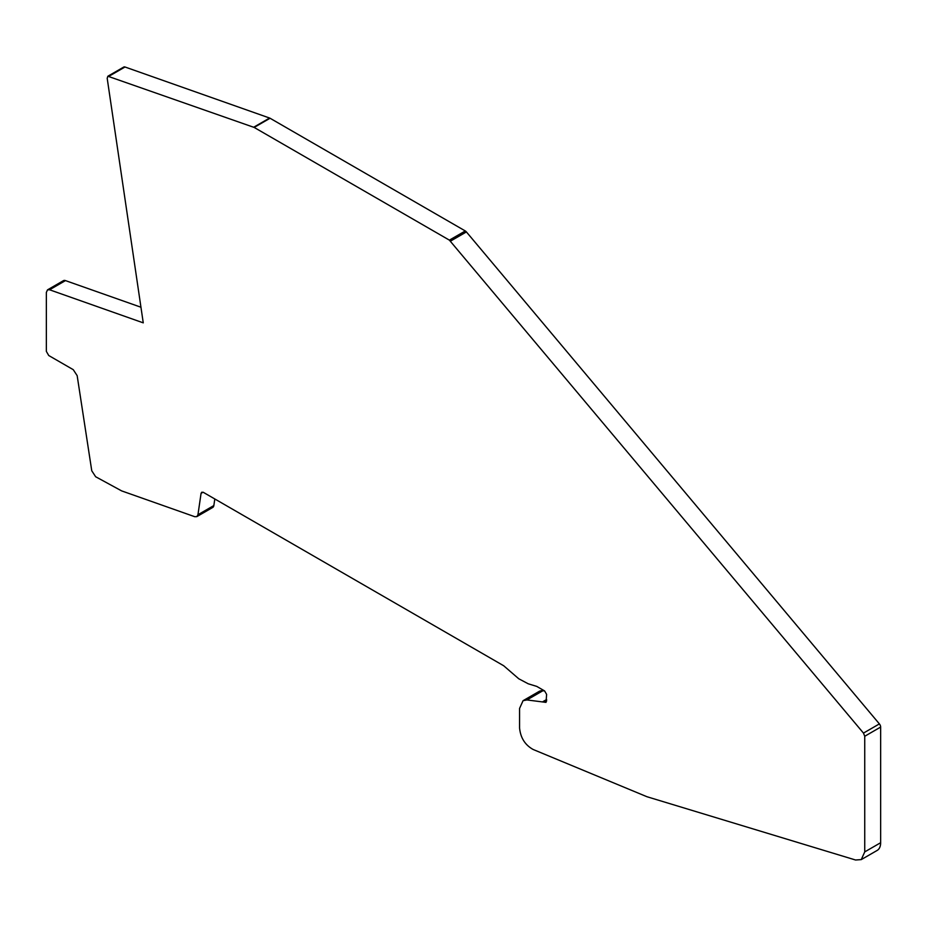 <?xml version="1.0" encoding="UTF-8"?>
<svg xmlns="http://www.w3.org/2000/svg" width="927" height="927" viewBox="0 0 927 927"><rect width="100%" height="100%" fill="white"/><g stroke="black" fill="none" stroke-linecap="round" stroke-linejoin="round"><path stroke-width="1.39" d="M877.093 850.465A16.871 9.745 -120 0 0 877.162 850.43A16.871 9.745 -120 0 0 880.65 842.713L880.65 727.069A3.372 1.947 -120 0 0 879.387 723.906L466.408 231.935A3.372 1.947 -120 0 0 465.296 230.962L449.386 240.139L863.477 733.095L864.74 736.258L864.74 851.89L861.253 859.607L855.563 860.001L646.942 796.722L533.164 749.491C525.076 744.995 520.545 737.834 519.572 728.008L519.572 708.413L523.06 700.696L526.93 699.943L546.026 702.376L546.617 694.393L544.624 690.951L536.745 686.397L528.251 683.802L518.761 678.773L503.685 665.748L203.43 492.399L201.738 492.225L201.066 493.373L197.949 514.74L196.825 516.629L194.774 516.71L121.634 490.893L95.655 476.745L91.761 470.777L77.161 375.644L73.256 369.676L48.737 355.516L46.35 351.379L46.35 292.434L47.509 289.861L49.571 289.78L143.256 322.851L107.196 78.308L107.856 76.234L254.16 127.428L449.386 240.139M544.601 690.928L542.84 690.754A16.871 9.745 -120 0 0 538.969 691.507A16.871 9.745 -120 0 0 538.911 691.542M214.809 498.969L213.847 505.551L197.949 514.74M196.825 516.629L212.735 507.451A5.62 3.244 -120 0 0 213.847 505.551M140.962 307.231L65.469 280.603A5.62 3.244 -120 0 0 63.418 280.672L47.509 289.861M465.296 230.962L270.07 118.25A3.372 1.947 -120 0 0 269.606 118.042L124.994 66.999A3.372 1.947 -120 0 0 123.766 67.045L107.856 76.234M466.408 231.935L450.51 241.113M879.387 723.906L863.477 733.095M880.65 727.069L864.74 736.258M880.65 842.713L864.74 851.89M542.84 690.754L526.93 699.943M546.617 699.514L543.106 701.542M546.617 700.221L543.871 701.809M546.617 701.09L544.624 702.237M203.059 492.214L201.066 493.373M65.469 280.603L49.571 289.78M124.994 66.999L109.085 76.188M269.606 118.042L253.708 127.219M270.07 118.25L254.16 127.428M877.162 850.43L861.253 859.607M538.969 691.507L523.06 700.696"/></g></svg>
